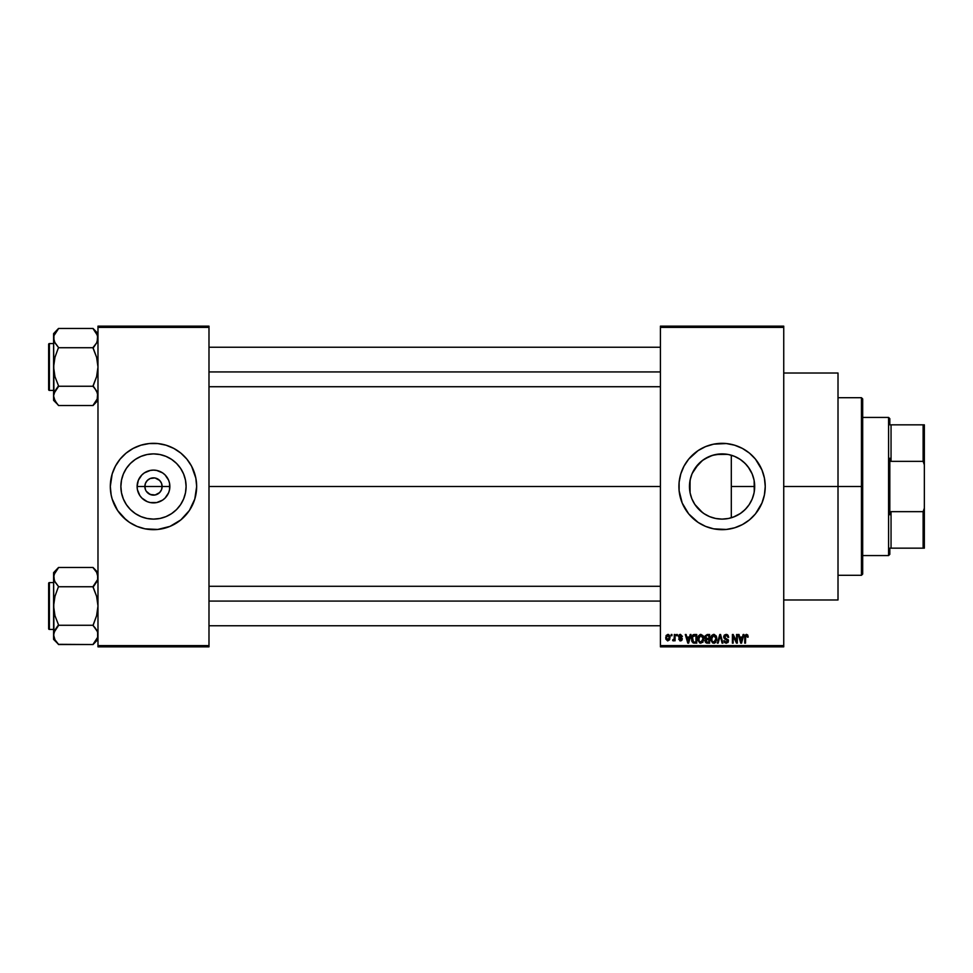 <?xml version="1.0" encoding="UTF-8"?>
<svg xmlns="http://www.w3.org/2000/svg" width="973" height="973" viewBox="0 0 973 973"><rect width="100%" height="100%" fill="white"/><g stroke="black" fill="none" stroke-linecap="round" stroke-linejoin="round"><path stroke-width="1.46" d="M145.512 489.808L144.855 486.5A8.635 8.635 0 0 0 153.491 495.135A8.635 8.635 0 0 0 162.126 486.5L169.861 486.5A16.383 16.383 0 0 1 153.491 502.883A16.383 16.383 0 0 1 137.108 486.5L162.126 486.5A8.635 8.635 0 0 1 153.491 495.135A8.635 8.635 0 0 1 144.855 486.5L145.512 483.192L147.385 480.394L150.183 478.521L154.61 477.938M152.36 495.062L155.169 494.965L150.183 494.479L146.303 491.292L148.687 493.676L152.262 495.05M160.667 491.292L161.469 489.808L159.596 492.606L155.169 494.965L156.787 494.479M186.098 486.5A32.608 32.608 0 0 1 153.491 519.108A32.608 32.608 0 0 1 120.871 486.5L121.503 480.139L123.364 474.021L126.368 468.378L130.431 463.44L135.369 459.39L141.012 456.373L147.13 454.513L153.491 453.892L159.852 454.513L165.969 456.373L171.601 459.39L176.551 463.44L180.601 468.378L183.617 474.021L185.466 480.139L186.098 486.5L185.466 492.861L183.617 498.979L180.601 504.622L176.551 509.56L171.601 513.61L165.969 516.627L159.852 518.487L153.491 519.108L147.13 518.487L141.012 516.627L135.369 513.61L130.431 509.56L126.368 504.622L123.364 498.979L121.503 492.861L120.871 486.5A32.608 32.608 0 0 1 153.491 453.892A32.608 32.608 0 0 1 186.098 486.5M180.917 519.837A43.165 43.165 0 0 0 194.795 499.052L196.655 486.5A43.165 43.165 0 0 1 153.491 529.665A43.165 43.165 0 0 1 110.314 486.5A43.165 43.165 0 0 0 111.141 494.904L112.175 499.027A43.165 43.165 0 0 0 126.064 519.837M111.153 494.941A43.165 43.165 0 0 0 112.175 499.015L117.599 510.484L126.101 519.874A43.165 43.165 0 0 0 129.47 522.367M122.963 517.028L129.506 522.392L136.962 526.381A43.165 43.165 0 0 0 177.439 522.416M177.5 522.367A43.165 43.165 0 0 0 180.832 519.898L189.382 510.484L194.795 499.027A43.165 43.165 0 0 0 195.816 494.941M754.148 480.626L754.257 491.754L754.683 486.5A32.608 32.608 0 0 1 722.075 519.108A32.608 32.608 0 0 1 689.468 486.5L690.173 493.238M748.76 505.242L749.879 503.528M742.788 511.689L746.522 508.076M733.338 517.101L740.429 513.452M721.48 519.108L722.611 519.108M709.378 516.541L704.452 513.939M699.623 510.144L702.494 512.576L694.819 504.415L698.602 509.134M692.934 501.131L691.973 499.052M691.779 498.577L690.088 492.861L689.979 480.711M761.981 502.98A43.165 43.165 0 0 0 765.24 486.5A43.165 43.165 0 0 1 722.075 529.665A43.165 43.165 0 0 1 678.911 486.5A43.165 43.165 0 0 0 682.17 502.98M694.734 519.898A43.165 43.165 0 0 0 698.067 522.379L705.559 526.381L713.659 528.838L726.308 529.458L734.603 527.804L742.423 524.569L749.465 519.874L755.449 513.89L761.956 503.017L764.413 494.916L765.24 486.5L764.413 478.084L761.956 469.983L755.449 459.11L749.465 453.126L742.423 448.431L734.603 445.196L726.308 443.542L713.659 444.162L705.559 446.619L698.091 450.608L688.702 459.11L684.007 466.152L680.772 473.973L679.118 482.267L679.118 490.733L682.195 503.017A43.165 43.165 0 0 0 686.172 510.472M686.196 510.497A43.165 43.165 0 0 0 694.649 519.837M705.559 526.381A43.165 43.165 0 0 0 746.036 522.416M746.084 522.379A43.165 43.165 0 0 0 749.417 519.898M749.502 519.837A43.165 43.165 0 0 0 757.955 510.497M757.979 510.472A43.165 43.165 0 0 0 761.944 503.065M783.739 486.5L838.008 486.5L838.008 373.024L838.008 486.5L783.739 486.5M208.988 486.5L660.412 486.5L208.988 486.5M110.314 486.5A43.165 43.165 0 0 1 153.491 443.335A43.165 43.165 0 0 1 196.655 486.5L195.828 478.084L191.559 466.152L186.852 459.11L180.869 453.126L173.839 448.431L166.018 445.196L157.723 443.542L149.258 443.542L140.951 445.196L133.143 448.431L126.101 453.126L120.117 459.11L115.422 466.152L112.175 473.973L110.314 486.5L111.153 494.916L110.533 490.733M161.469 483.192L159.596 480.394L155.169 478.035L159.596 480.394L161.469 483.192L162.126 486.5L161.469 489.808M739.127 514.303L735.26 516.322M744.953 509.743L740.721 513.258M748.176 506.057L745.987 508.684M753.795 494.089L752.555 498.103M751.74 500.037L750.949 501.667M754.257 491.754L754.148 492.399M689.979 492.289L690.088 480.139L691.949 474.021L694.965 468.378L699.015 463.44L703.953 459.39L709.597 456.373L715.714 454.513L722.075 453.892L728.436 454.513L734.554 456.373L740.198 459.39L745.136 463.44L749.186 468.378L752.202 474.021L754.063 480.139L754.683 486.5L731.307 486.5L731.307 517.782L729.032 518.366M691.438 497.677L690.356 494.053M692.922 501.107L692.18 499.526M703.503 513.306L702.494 512.576M712.54 517.685L715.897 518.524M660.412 326.162L783.739 326.162L660.412 326.162L660.412 327.39L783.739 327.39L783.739 645.61L660.412 645.61L660.412 326.162M660.412 646.838L783.739 646.838L783.739 326.162L783.739 327.39L660.412 327.39L660.412 645.61L783.739 645.61L783.739 646.838L660.412 646.838L660.412 645.61L660.412 646.838M671.175 634.505L671.175 635.734L671.954 635.734L671.954 634.505L671.175 634.505L671.954 634.505L671.175 634.505L671.175 635.734L671.954 635.734L671.954 634.505L671.954 635.734L671.175 635.734L671.175 634.505M676.551 634.505L676.551 635.734L677.342 635.734L677.342 634.505L676.551 634.505L677.342 634.505L676.551 634.505L676.551 635.734L677.342 635.734L677.342 634.505L677.342 635.734L676.551 635.734L676.551 634.505M690.198 634.505L689.516 637.084L686.804 637.084L686.123 634.505L685.296 634.505L687.802 643.141L688.629 643.141L691.012 634.505L690.198 634.505L691.012 634.505L690.198 634.505L689.516 637.084L686.804 637.084L686.123 634.505L685.296 634.505L687.802 643.141L688.629 643.141L691.012 634.505L688.629 643.141L687.802 643.141L685.296 634.505L686.123 634.505M703.138 635.746L700.718 634.396L698.261 636.427L697.994 640.295L699.794 643.007L702.871 642.289L703.868 637.935L703.138 635.746L700.888 634.396L698.638 635.71L697.86 638.811L700.876 643.25L703.917 638.714L703.138 635.746M716.031 635.746L713.61 634.396L711.154 636.427L710.886 640.295L712.686 643.007L715.763 642.289L716.76 637.935L716.031 635.746L713.781 634.396L711.531 635.71L710.752 638.811L713.768 643.25L716.809 638.714L716.031 635.746M726.089 634.396L724.313 635.089L723.644 636.901L724.313 638.604L727.561 640.173L726.49 642.229L723.876 640.672L724.484 642.496L726.235 643.25L728.145 642.204L728.339 640.039L724.8 637.838L724.532 636.281L726.405 635.442L728.692 637.303L728.035 635.26L726.089 634.396L723.644 636.901L724.836 638.957L727.682 640.854L726.211 642.241L723.876 640.672L726.235 643.25L728.461 640.891L724.435 636.877L726.016 635.405L728.692 637.303L726.089 634.396M743.117 634.505L742.435 637.084L739.723 637.084L739.042 634.505L738.227 634.505L740.733 643.141L741.548 643.141L743.944 634.505L743.117 634.505L743.944 634.505L743.117 634.505L742.435 637.084L739.723 637.084L739.042 634.505L738.227 634.505L740.733 643.141L741.548 643.141L743.944 634.505L741.548 643.141L740.733 643.141L738.227 634.505L739.042 634.505M682.195 503.017L688.702 513.89L698.091 522.392M746.498 634.396L747.738 635.004L746.267 634.408L745.002 635.393L744.722 643.141L745.513 643.141L745.671 635.916L746.875 635.515L747.41 637.193L748.201 637.084L747.738 635.004L746.498 634.396L744.722 637.279L744.722 643.141L745.513 643.141L745.622 636.05L746.461 635.405L747.41 637.193L748.201 637.084L747.738 635.004L746.51 634.396M736.537 634.505L736.537 641.414L733.228 634.505L732.389 634.505L732.389 643.141L733.18 643.141L733.18 636.22L736.488 643.141L737.327 643.141L737.327 634.505L736.537 634.505L737.327 634.505L736.537 634.505L736.537 641.414L733.228 634.505L732.389 634.505L732.389 643.141L733.18 643.141L733.18 636.22L736.488 643.141L737.327 643.141L737.327 634.505L737.327 643.141L736.488 643.141M719.886 636.877L718.147 643.141L717.332 643.141L719.789 634.505L717.332 643.141L718.147 643.141L720.227 635.515L722.075 643.141L722.89 643.141L720.567 634.505L719.789 634.505L720.567 634.505L719.789 634.505L717.332 643.141L718.147 643.141L720.227 635.515L722.075 643.141L722.89 643.141L720.567 634.505L722.89 643.141L722.075 643.141L720.531 636.877M707.201 634.505L704.939 636.062L705.875 639.164L705.17 641.815L706.337 643.031L709.633 643.141L709.633 634.505L707.201 634.505L709.633 634.505L707.201 634.505L704.805 637.035L705.875 639.164L705.036 640.964L707.189 643.141L709.633 643.141L709.633 634.505L709.633 643.141L707.189 643.141M694.43 634.505L692.034 635.953L691.657 640.733L693.019 642.861L696.741 643.141L696.741 634.505L694.43 634.505C692.253 634.955 691.256 636.415 691.462 638.872L693.299 642.983L696.741 643.141L696.741 634.505L696.741 643.141M680.468 634.396L679.069 634.968L678.57 636.427L679.093 637.814L681.428 638.945L680.468 640.003L678.68 639.103L680.322 640.891L681.793 640.404L682.243 638.738L679.434 635.868L680.65 635.308L682.389 636.415L680.468 634.396L678.57 636.427L681.489 639.237L680.468 640.003L678.68 639.103L680.504 640.891L682.268 639.103L679.361 636.269L680.419 635.296L682.389 636.415L680.273 634.396M674.313 634.505L674.167 639.042L672.623 640.562L673.571 640.866L674.313 639.784L674.313 640.781L675.092 640.781L675.092 634.505L674.313 634.505L675.092 634.505L674.313 634.505L674.167 639.042L672.623 640.562L673.377 640.891L674.313 639.784L674.313 640.781L675.092 640.781L675.092 634.505L675.092 640.781L674.313 640.781M667.867 634.396L666.091 635.539L665.836 639.091L667.587 640.879L669.619 639.772L669.959 636.549L668.658 634.566L667.867 634.396L665.678 637.704L667.867 640.891L670.044 637.643L667.867 634.396L665.678 637.704M722.611 453.892L728.132 454.452M729.032 454.634L733.35 455.899M704.452 459.061L712.552 455.315L721.48 453.892M715.897 454.476L727.585 454.355M712.552 455.315L709.378 456.459M699.234 463.221L703.503 459.694M692.18 473.474L698.59 463.866M709.597 456.373L702.518 460.411L694.917 468.451M690.173 479.762L691.779 474.423M752.543 474.885L753.783 478.874M749.891 469.485L751.752 472.975M745.963 464.303L748.76 467.758M740.417 459.536L744.953 463.257M735.26 456.678L739.152 458.721M731.307 517.782L731.307 455.218L731.307 486.5L754.683 486.5L754.063 492.861L752.202 498.979L749.186 504.622L745.136 509.56L740.198 513.61L734.554 516.627L728.436 518.487L722.075 519.108L715.714 518.487L709.597 516.627L703.953 513.61L699.015 509.56L694.965 504.622L691.949 498.979M162.126 486.5L144.855 486.5A8.635 8.635 0 0 1 153.491 477.865A8.635 8.635 0 0 1 162.126 486.5A8.635 8.635 0 0 0 153.491 477.865A8.635 8.635 0 0 0 144.855 486.5L137.108 486.5L138.361 480.236L141.9 474.921L144.393 472.878L150.292 470.433L153.491 470.117L156.677 470.433L162.588 472.878L165.069 474.921L168.621 480.236L169.557 483.301L169.557 489.699L168.621 492.764L165.069 498.079L162.588 500.122L156.677 502.567L150.292 502.567L147.215 501.63L141.9 498.079L139.869 495.598L137.424 489.699L137.108 486.5A16.383 16.383 0 0 1 153.491 470.117A16.383 16.383 0 0 1 169.861 486.5L162.126 486.5M97.981 646.838L208.988 646.838L208.988 645.61L97.981 645.61L97.981 327.39L208.988 327.39L208.988 645.61L208.988 326.162L97.981 326.162L208.988 326.162L208.988 327.39L97.981 327.39L97.981 326.162L97.981 645.61L208.988 645.61L208.988 646.838L97.981 646.838L97.981 645.61L97.981 646.838M136.962 526.381L145.062 528.838L157.723 529.458L170.007 526.381L180.869 519.874M838.008 599.976L838.008 486.5L838.008 599.976L783.739 599.976M682.17 470.02A43.165 43.165 0 0 0 678.911 486.5A43.165 43.165 0 0 1 722.075 443.335A43.165 43.165 0 0 1 765.24 486.5A43.165 43.165 0 0 0 761.981 470.02M761.944 469.935A43.165 43.165 0 0 0 757.979 462.528M757.955 462.503A43.165 43.165 0 0 0 749.502 453.163M749.417 453.102A43.165 43.165 0 0 0 746.084 450.621M738.592 446.619A43.165 43.165 0 0 0 698.115 450.584M698.067 450.621A43.165 43.165 0 0 0 694.734 453.102M694.649 453.163A43.165 43.165 0 0 0 686.196 462.503M686.172 462.528A43.165 43.165 0 0 0 682.207 469.935M752.603 455.972L749.465 453.126M730.492 444.162L729.166 443.919M691.548 517.028L694.686 519.874M713.659 528.838L714.985 529.081M690.356 478.947L689.468 486.5A32.608 32.608 0 0 1 722.075 453.892A32.608 32.608 0 0 1 754.683 486.5L754.075 480.212M692.946 471.856L691.973 473.96M691.925 474.082L691.438 475.323M740.696 459.73L736.196 457.103M746.522 464.912L742.788 461.311M752.178 473.948L748.164 466.931M754.039 480.042L752.238 474.106M196.655 486.5A43.165 43.165 0 0 0 195.828 478.096L196.449 482.267M195.816 478.059A43.165 43.165 0 0 0 180.917 453.163M184.006 455.972L180.869 453.126A43.165 43.165 0 0 0 177.5 450.633M170.007 446.619A43.165 43.165 0 0 0 129.531 450.584M129.47 450.633A43.165 43.165 0 0 0 126.137 453.102M126.064 453.163A43.165 43.165 0 0 0 111.153 478.059M181.1 469.156L180.613 468.39M171.601 459.39L165.969 456.373M136.135 458.891L135.381 459.378M126.368 468.378L123.364 474.021M125.87 503.844L126.368 504.61M135.369 513.61L141.012 516.627M170.834 514.109L171.601 513.622M180.601 504.622L183.617 498.979M146.303 481.708L145.512 483.192M154.707 477.95L150.183 478.521M748.201 637.084L747.398 636.914M747.41 637.193L746.461 635.405L745.513 637.206M746.741 635.454L745.622 636.05L746.534 635.405M745.513 643.141L744.722 643.141L744.722 637.279M744.734 636.792L745.002 635.393M740.964 641.73L739.991 638.093L742.18 638.093L741.085 642.241L741.438 640.611L741.085 642.241L740.635 640.465L741.025 641.985M733.18 643.141L732.389 643.141L732.389 634.505L733.228 634.505M726.636 634.445L727.415 634.724M728.68 637.035L727.901 637.424L727.403 635.989M726.405 635.442L725.724 635.418M726.016 635.405L724.581 637.558M726.113 638.434L725.08 638.045M728.157 639.638L728.436 640.453M728.327 641.815L727.877 642.569M723.876 640.672L724.69 640.879M724.715 641.025L725.165 641.888M725.907 642.216L727.682 640.854L725.992 639.346M726.211 642.241L727.682 640.854L727.439 639.979L724.836 638.957M727.67 641.061L726.199 639.395M727.67 640.623L727.378 639.918M716.359 636.366L716.627 637.145M716.773 639.48L716.675 640.234M715.763 642.289L713.768 643.25M710.789 638.008L710.91 637.23M711.725 635.43L713.44 634.408M713.781 634.396L714.437 634.481M714.158 643.226L714.814 643.031M711.798 637.023L711.871 640.793L713.768 642.241L711.871 640.793L711.531 638.835L713.781 635.405L716.019 638.689L715.094 641.706L716.019 638.689L713.768 642.241L712.37 641.596M712.954 635.6L713.635 635.405M714.827 635.734L713.781 635.405L715.24 636.099L715.994 638.142M711.531 638.835L711.871 640.793L711.968 636.61M715.775 637.035L715.24 636.099M705.048 640.708L705.875 639.164M705.607 639.006L705.036 638.264M706.471 635.588L705.62 637.364L706.568 635.564M706.544 639.638L705.814 640.83L707.371 639.553L705.814 640.83L707.48 642.131L705.814 640.83L706.544 639.638L708.843 639.553L708.843 642.131L707.128 642.119M705.814 640.83L706.374 639.711M707.164 642.119L708.843 642.131L708.843 639.553L707.371 639.553M706.276 635.673L708.843 635.515L708.843 638.543L707.298 638.543L705.595 637.035M706.057 638.227L705.62 637.364M703.491 636.439L703.722 637.133M703.88 639.48L703.783 640.234M698.529 635.892L700.207 634.481M698.906 637.023L698.979 640.793L700.876 642.241L698.979 640.793L698.638 638.835L700.888 635.405L703.126 638.689L702.202 641.706L703.126 638.689L700.876 642.241L699.465 641.596M700.061 635.6L700.742 635.405M701.983 641.9L701.022 642.241M698.638 638.835L698.979 640.793L699.076 636.61M694.54 643.141L693.153 642.922M692.046 641.766L691.657 640.721M691.499 638.118L691.645 637.096M693.007 634.834L693.688 634.578M692.46 640.599L692.302 639.857M693.056 635.965L692.253 638.884L692.569 636.768L695.95 635.515L695.95 642.131L693.445 641.961L692.46 637.133M692.569 636.768L693.202 635.843M694.077 635.539L695.95 635.515L695.95 642.131L693.445 641.961M692.265 638.349L692.29 639.748M688.41 641.012L689.249 638.093L687.072 638.093L687.716 640.465L687.072 638.093L689.249 638.093L688.154 642.241L687.716 640.465L688.154 642.241L688.519 640.611L688.154 642.241L687.716 640.465L688.106 641.985M682.389 636.415L681.501 636.062M681.599 636.524L680.419 635.296L681.599 636.524L680.419 635.296L679.361 636.269L680.334 637.181L679.555 636.829M680.528 635.296L679.361 636.269M681.538 637.68L682.134 638.385M680.893 640.866L679.799 640.781M678.68 639.103L679.555 639.383M681.477 639.091L680.468 640.003L681.489 639.237L680.468 640.003L679.47 638.993L680.468 640.003L681.489 639.237L680.565 638.434M681.234 638.714L680.334 638.361M679.178 637.874L678.57 636.427M679.701 634.53L679.069 634.968M673.377 640.891L672.623 640.562L673.377 640.891L674.313 639.784L673.377 640.891L674.313 639.784L673.377 640.891L672.854 639.662L674.167 639.042L674.313 637.765M672.854 639.662L674.119 639.2M668.001 634.396L668.938 634.737M669.74 635.77L670.044 637.643M667.879 640.003L666.456 637.643L667.843 635.296L669.266 637.643L667.879 640.003L669.254 637.266L668.573 639.735M669.01 636.147L669.254 637.266M740.757 640.903L739.991 638.093L742.18 638.093L741.329 641.012M707.176 635.515L708.843 635.515L708.843 638.543L707.298 638.543M702.664 636.549L703.102 638.142M861.446 486.5L861.446 575.298L861.446 486.5L838.008 486.5L861.446 486.5L861.446 397.702L861.446 486.5L862.686 486.5L861.446 486.5M862.686 574.07L862.686 486.5L862.686 574.07L861.446 575.298L838.008 575.298M862.686 398.93L862.686 486.5L862.686 398.93L861.446 397.702L838.008 397.702M97.628 398.346L93.055 405.291L97.166 399.611L97.628 393.457M54.95 400.706L58.514 405.522L93.055 405.522L97.981 400.353L93.055 405.522L58.514 405.522L56.531 403.041L53.941 398.346L53.588 395.889L54.95 391.061L58.514 385.795L54.95 376.648L53.588 366.991L54.962 357.31L58.514 347.495L54.962 342.934L53.588 338.093L53.941 340.538L53.941 335.661L58.514 328.679L53.941 335.624M53.588 338.081L53.588 400.353L53.588 395.889L54.962 400.73L53.588 395.889L53.941 393.457L58.514 386.476L54.962 391.037L53.588 395.889L53.588 400.353L58.514 405.291M53.588 338.093L53.588 333.617L58.514 328.46L93.055 328.46L58.514 328.46L53.588 333.617L53.941 393.42M49.392 390.416A0.742 0.742 0 0 1 48.65 389.674L48.65 344.296A0.742 0.742 0 0 1 49.392 343.554L53.588 343.554L49.392 343.554L49.392 390.416L53.588 390.416L49.392 390.416L49.392 343.554A0.742 0.742 0 0 0 48.65 344.296L48.65 389.674A0.742 0.742 0 0 0 49.392 390.416M97.981 333.617L93.055 328.46L96.607 333.24L97.981 338.093L96.619 342.91L93.055 347.495L96.607 342.934L93.055 347.726L58.514 347.726L93.055 347.726L96.619 357.322L97.981 366.991L96.607 376.66L93.055 386.257L58.514 386.257L93.055 386.257L96.607 391.037L97.981 395.889L97.628 393.42L95.038 388.726L96.607 391.037M97.166 341.815L97.628 335.624L97.166 341.815M54.354 341.705L53.941 340.514M58.514 386.476L56.531 388.726L58.514 385.795L54.95 376.648L53.588 366.991L54.962 357.31L58.514 347.495L54.439 341.9M56.531 388.726L54.962 391.037L56.519 388.726M93.055 347.495L95.05 345.245L93.055 348.176L96.619 357.322L97.981 366.991L96.607 376.66L93.055 385.795L95.159 388.884M93.055 328.679L97.628 335.661L96.595 333.216M97.105 334.226L96.607 333.252L97.105 334.226M97.981 338.093L97.628 335.661L97.628 340.514M95.038 345.245L96.607 342.922L95.05 345.245M208.988 371.929L660.412 371.929L208.988 371.929M660.412 601.071L208.988 601.071L660.412 601.071M888.58 417.429L889.821 418.67L889.821 424.836L889.821 418.67L888.58 417.429L862.686 417.429L888.58 417.429L888.58 555.571L862.686 555.571L888.58 555.571L888.58 417.429M889.821 554.33L888.58 555.571L889.821 554.33L889.821 548.164L889.821 554.33M889.821 458.234L889.821 514.766L889.821 458.234L891.049 461.348L891.049 424.836L889.821 424.836L891.049 424.836L891.049 461.348L923.122 461.348L924.35 464.814L924.35 508.186L923.122 511.652L891.049 511.652L889.821 514.766L891.049 511.652L891.049 548.164L891.049 511.652L923.122 511.652L923.122 548.164L924.35 548.164L924.35 508.186L924.35 548.164L923.122 548.164L923.122 511.652L924.35 508.186L924.35 424.836L891.049 424.836L923.122 424.836L923.122 461.348L923.122 424.836L924.35 424.836L924.35 464.814L923.122 461.348L891.049 461.348L889.821 458.234M889.821 548.164L923.122 548.164L889.821 548.164M48.65 344.722L48.65 346.023M48.65 387.947L48.65 389.249M93.055 386.476L95.038 388.726M97.166 392.155L97.628 393.42M58.514 347.495L54.962 342.934M54.403 341.815L53.941 340.55M54.464 334.226L54.95 333.265M97.105 399.745L96.619 400.706M97.628 637.376L93.055 644.321L97.628 637.339L97.628 632.486M58.514 644.321L93.055 644.54L97.981 639.383L93.055 644.54L58.514 644.54L54.962 639.76L53.588 634.907L53.941 632.486L58.514 624.824L54.95 615.678L53.588 606.009L54.962 596.34L58.514 586.524L54.962 581.963L53.588 577.111L53.941 579.567L53.941 574.666L58.514 567.709L54.962 572.27L58.514 567.709L54.962 572.27L53.588 577.111L53.588 639.383L53.941 632.486L58.514 625.505L54.962 630.066L53.588 634.907L53.588 639.383L58.514 644.321L54.975 639.784M54.354 580.735L53.588 572.647L58.514 567.478L93.055 567.478L58.514 567.478L53.588 572.647L53.941 632.486M49.392 629.446A0.742 0.742 0 0 1 48.65 628.704L48.65 583.326A0.742 0.742 0 0 1 49.392 582.584L53.588 582.584L49.392 582.584L49.392 629.446L53.588 629.446L49.392 629.446L49.392 582.584A0.742 0.742 0 0 0 48.65 583.326L48.65 628.704A0.742 0.742 0 0 0 49.392 629.446M97.981 572.647L93.055 567.478L96.607 572.27L97.981 577.111L97.628 574.69L97.628 579.543L93.055 586.524L97.628 579.58L93.055 586.743L58.514 586.743L93.055 586.743L96.619 596.352L97.981 606.009L96.607 615.69L93.055 625.274L58.514 625.274L93.055 625.274L97.215 631.295M97.628 579.58L97.981 577.111L97.628 579.543L97.981 577.111L96.607 572.27L97.981 577.111M93.055 586.524L95.05 584.274L93.055 587.206L96.619 596.352L97.981 606.009L96.607 615.69L93.055 625.505L97.13 631.1M54.403 631.185L53.941 632.45L54.403 631.185M54.464 638.775L53.941 637.376L54.464 638.775M58.514 625.505L56.531 627.755L58.514 624.824L54.95 615.678L53.588 606.009L54.962 596.34L58.514 586.524L54.439 580.93M56.531 627.755L54.962 630.066L56.519 627.755M93.055 567.709L96.607 572.27M95.038 584.274L96.607 581.951L95.05 584.274M95.159 627.913L96.607 630.066M48.65 583.751L48.65 585.053M48.65 626.977L48.65 628.278M93.055 625.505L95.05 627.755M97.166 631.185L97.628 632.45M53.941 574.69L53.941 579.543M58.514 586.524L54.962 581.963M54.403 580.845L53.941 579.58M54.464 573.255L54.95 572.294M97.105 638.775L96.619 639.735M783.739 373.024L838.008 373.024M208.988 347.252L660.412 347.252M208.988 386.719L660.412 386.719M660.412 625.748L208.988 625.748M660.412 586.281L208.988 586.281"/></g></svg>
